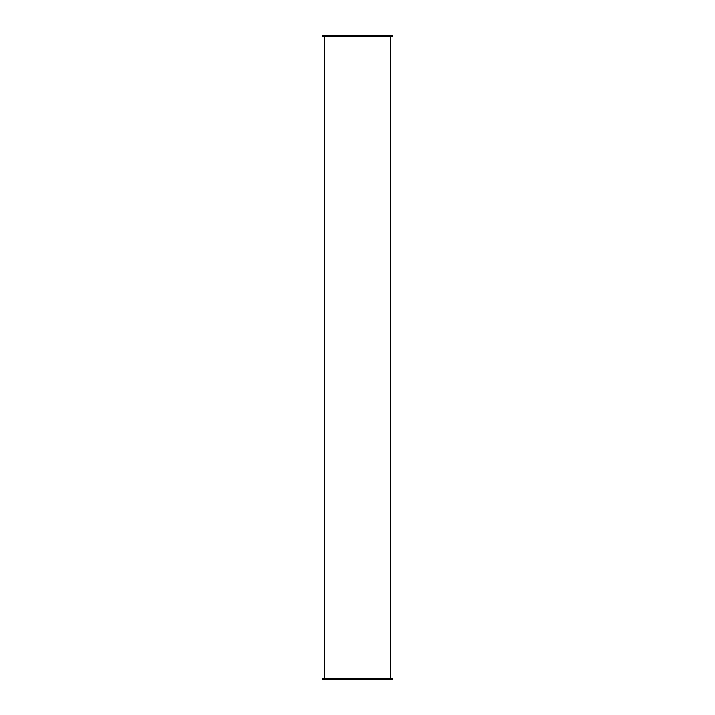 <?xml version="1.0" encoding="UTF-8"?>
<svg xmlns="http://www.w3.org/2000/svg" width="715" height="715" viewBox="0 0 715 715"><rect width="100%" height="100%" fill="white"/><g stroke="black" fill="none" stroke-linecap="round" stroke-linejoin="round"><path stroke-width="1.07" d="M357.5 36.394L392.294 36.394L392.294 35.75L322.706 35.75L322.706 36.394L357.5 36.394M357.5 678.606L392.294 678.606L392.294 679.25L322.706 679.25L322.706 678.606L357.5 678.606M324.646 36.394L324.646 678.606M390.354 36.394L390.354 678.606"/></g></svg>
